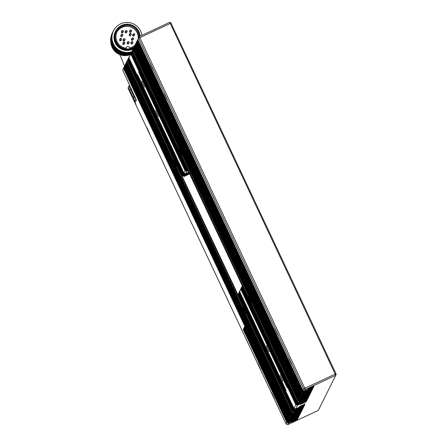 <?xml version="1.0" encoding="UTF-8"?>
<svg xmlns="http://www.w3.org/2000/svg" width="447" height="447" viewBox="0 0 447 447"><rect width="100%" height="100%" fill="white"/><g stroke="black" fill="none" stroke-linecap="round" stroke-linejoin="round"><path stroke-width="0.67" d="M131.675 51.729A15.053 15.008 -153.5 0 1 113.532 30.737A15.053 15.008 -153.5 0 1 141.889 35.33M133.195 48.673A13.019 12.98 -153.5 0 1 115.488 31.363A13.019 12.98 -153.5 0 1 140.112 36.162M133.055 48.952A13.019 12.98 -153.5 0 1 115.348 31.642L115.488 31.363M133.58 47.974A12.611 12.572 -153.5 0 1 115.751 42.465A12.611 12.572 -153.5 0 1 121.796 25.736A12.611 12.572 -153.5 0 1 139.732 36.341M134.05 46.963A12.203 12.17 -153.5 0 1 116.41 31.346A12.203 12.17 -153.5 0 1 139.525 36.436M133.927 47.281A12.203 12.17 -153.5 0 1 116.231 31.698L116.41 31.346M134.938 45.253A11.393 11.359 -153.5 0 1 129.569 47.93A1.626 1.62 26.5 0 0 126.495 47.404A1.626 1.62 26.5 0 0 126.328 48.103A11.393 11.359 -153.5 0 1 122.489 26.49A11.393 11.359 -153.5 0 1 138.687 37.649M138.246 38.531A11.393 11.359 26.5 0 0 116.924 32.15M134.145 35.665A0.816 0.81 -153.5 0 1 132.837 35.866A0.816 0.81 -153.5 0 1 132.692 34.939L133.089 34.134A0.816 0.81 -153.5 0 1 134.631 34.453A0.816 0.81 -153.5 0 1 134.167 35.229A0.816 0.81 -153.5 0 1 133.089 34.134C134.614 33.927 135.1 34.168 134.547 34.86L134.145 35.665M121.098 40.392A0.816 0.81 -153.5 0 1 119.785 40.599A0.816 0.81 -153.5 0 1 119.64 39.666L120.042 38.861A0.816 0.81 -153.5 0 1 121.578 39.185A0.816 0.81 -153.5 0 1 121.115 39.962A0.816 0.81 -153.5 0 1 120.042 38.861C121.562 38.654 122.048 38.895 121.495 39.587L121.098 40.392M128.641 43.577A0.816 0.81 -153.5 0 1 127.328 43.778A0.816 0.81 -153.5 0 1 127.183 42.851L127.585 42.046A0.816 0.81 -153.5 0 1 129.122 42.364A0.816 0.81 -153.5 0 1 128.658 43.147A0.816 0.81 -153.5 0 1 127.585 42.046C129.105 41.839 129.591 42.079 129.038 42.772L128.641 43.577M130.708 35.391A0.816 0.81 -153.5 0 1 129.395 35.598A0.816 0.81 -153.5 0 1 129.25 34.665L129.652 33.86A0.816 0.81 -153.5 0 1 131.189 34.184A0.816 0.81 -153.5 0 1 130.725 34.961A0.816 0.81 -153.5 0 1 129.652 33.86C131.172 33.654 131.658 33.894 131.111 34.587L130.708 35.391M126.607 32.48A0.816 0.81 -153.5 0 1 125.294 32.681A0.816 0.81 -153.5 0 1 125.149 31.754L125.551 30.949A0.816 0.81 -153.5 0 1 127.088 31.268A0.816 0.81 -153.5 0 1 126.624 32.05A0.816 0.81 -153.5 0 1 125.551 30.949C127.071 30.742 127.557 30.983 127.004 31.676L126.607 32.48M122.282 36.168A0.816 0.81 -153.5 0 1 120.975 36.375A0.816 0.81 -153.5 0 1 120.83 35.442L121.226 34.637A0.816 0.81 -153.5 0 1 122.769 34.961A0.816 0.81 -153.5 0 1 122.305 35.738A0.816 0.81 -153.5 0 1 121.226 34.637C122.752 34.43 123.238 34.67 122.685 35.363L122.282 36.168M122.858 32.475A0.816 0.81 -153.5 0 1 121.545 32.676A0.816 0.81 -153.5 0 1 121.4 31.748L121.802 30.944A0.816 0.81 -153.5 0 1 123.338 31.262A0.816 0.81 -153.5 0 1 122.875 32.039A0.816 0.81 -153.5 0 1 121.802 30.944C123.322 30.737 123.808 30.977 123.255 31.67L122.858 32.475M124.534 40.666A0.816 0.81 -153.5 0 1 123.227 40.867A0.816 0.81 -153.5 0 1 123.081 39.939L123.478 39.135A0.816 0.81 -153.5 0 1 125.02 39.453A0.816 0.81 -153.5 0 1 124.557 40.23A0.816 0.81 -153.5 0 1 123.478 39.135C125.004 38.928 125.484 39.168 124.936 39.861L124.534 40.666M132.96 39.884A0.816 0.81 -153.5 0 1 131.647 40.09A0.816 0.81 -153.5 0 1 131.502 39.163L131.904 38.358A0.816 0.81 -153.5 0 1 133.441 38.677A0.816 0.81 -153.5 0 1 132.977 39.453A0.816 0.81 -153.5 0 1 131.904 38.358C133.424 38.146 133.91 38.392 133.357 39.079L132.96 39.884M132.385 43.582A0.816 0.81 -153.5 0 1 131.077 43.789A0.816 0.81 -153.5 0 1 130.932 42.856L131.329 42.052A0.816 0.81 -153.5 0 1 132.871 42.376A0.816 0.81 -153.5 0 1 132.407 43.152A0.816 0.81 -153.5 0 1 131.329 42.052C132.854 41.845 133.34 42.085 132.787 42.778L132.385 43.582M124.272 44.097A0.816 0.81 -153.5 0 1 122.964 44.298A0.816 0.81 -153.5 0 1 122.819 43.37L123.216 42.566A0.816 0.81 -153.5 0 1 124.758 42.884A0.816 0.81 -153.5 0 1 124.294 43.666A0.816 0.81 -153.5 0 1 123.216 42.566C124.741 42.359 125.221 42.599 124.674 43.292L124.272 44.097M130.971 31.96A0.816 0.81 -153.5 0 1 129.664 32.162A0.816 0.81 -153.5 0 1 129.513 31.234L129.915 30.43A0.816 0.81 -153.5 0 1 131.457 30.748A0.816 0.81 -153.5 0 1 130.988 31.525A0.816 0.81 -153.5 0 1 129.915 30.43C131.435 30.223 131.921 30.463 131.373 31.156L130.971 31.96M110.839 42.476A14.237 14.198 26.5 0 0 130.222 54.651M121.763 54.579L119.338 54.014L119.472 53.752M116.762 52.159L114.929 50.567M113.002 48.136L111.895 46.052M127.244 55.031L124.847 55.082M130.356 54.378A15.053 15.008 -153.5 0 1 111.387 35.391M130.53 54.026A15.131 15.092 -153.5 0 1 112.365 32.894L112.689 32.245A15.131 15.092 -153.5 0 1 112.8 32.022M130.854 53.372A15.131 15.092 -153.5 0 1 112.689 32.245M130.904 53.271A15.053 15.008 -153.5 0 1 111.918 34.352M131.077 52.936A15.131 15.092 -153.5 0 1 112.907 31.804L113.231 31.15A15.131 15.092 -153.5 0 1 114.633 28.871M131.424 52.277A15.131 15.092 -153.5 0 1 113.231 31.15M131.502 52.165A15.053 15.008 -153.5 0 1 113.303 31.189L113.532 30.737M307.938 389.091L314.023 386.253L307.938 389.102M302.451 400.115L308.536 397.266L302.451 400.115M300.255 404.529L306.34 401.674L300.255 404.529M299.16 406.731L305.245 403.881L299.16 406.731M296.964 411.139L303.044 408.301L296.959 411.151M291.472 422.169L297.557 419.314L291.472 422.169M167.033 99.245L164.172 93.166L167.022 99.251M153.187 69.827L150.326 63.748L153.181 69.838M277.76 334.552L274.905 328.461L277.76 334.552M291.6 363.964L288.74 357.885L291.589 363.97M181.918 155.159L179.057 149.08L181.912 155.165M135.955 104.447L133.1 98.357L135.955 104.447M149.795 133.86L146.934 127.781L149.79 133.865M141.71 81.058L144.565 87.143L141.716 81.052M158.411 116.55L155.556 110.465L158.411 116.55M176.431 166.183L173.57 160.104L176.42 166.189M251.125 302.228L248.264 296.149L251.113 302.233M241.849 286.829L241.028 288.835L286.153 384.722L287.427 387.884L285.935 385.163L286.281 385.001M288.209 419.783L289.941 420.409L288.086 420.029L244.582 326.617L288.427 419.342L290.282 419.722L288.427 419.342M287.868 420.471L289.595 421.096L287.745 420.716L244.246 327.299M244.241 327.305L288.086 420.029M287.522 421.158L289.254 421.784L287.399 421.409L243.894 327.992L287.745 420.716M287.181 421.851L288.913 422.476L287.058 422.097L243.554 328.679L287.399 421.409M124.266 66.726L122.746 70.14L136.313 100.1L135.458 101.81L129.535 89.97L128.267 87.657L128.038 88.12L286.097 424.019L286.834 422.538L243.218 329.361M243.207 329.372L287.058 422.097M260.523 369.166L257.668 363.081L260.523 369.166M274.363 398.579L271.502 392.5L274.357 398.59M245.632 313.252L242.777 307.162L245.632 313.252M269.139 351.862L266.278 345.777L269.133 351.867M282.979 381.274L280.118 375.195L282.973 381.28M241.509 287.516L239.659 291.589L284.778 387.476L286.052 390.639L284.56 387.918L284.912 387.756M169.681 22.35L139.218 36.581L169.681 22.35L170.765 22.741L170.983 23.155L170.279 23.44L169.687 22.35L170.983 23.155L335.971 373.759L304.798 388.281L139.816 37.671L170.279 23.44L335.77 375.312L318.292 410.419L287.829 424.65L286.097 424.019L287.829 424.644L288.566 423.164L297.691 418.9L297.909 418.459L288.784 422.722M335.971 373.759L335.77 375.312L305.307 389.544L304.798 388.281L303.574 388.918L138.592 38.308L137.855 39.794L139.218 36.581L139.816 37.671L138.592 38.308L139.218 36.581M290.282 419.722L299.406 415.459L299.624 415.017L290.628 419.029L299.753 414.766L299.971 414.324L290.846 418.588L300.093 414.078L300.311 413.637L291.187 417.9L300.434 413.391L300.658 412.95L291.656 416.962L300.781 412.698L300.999 412.263L291.874 416.52L301.122 412.011L301.339 411.57L292.221 415.833L301.468 411.324L301.686 410.882L292.684 414.894L301.809 410.631L302.027 410.195L292.902 414.453L302.15 409.944L302.373 409.502L293.372 413.52L302.496 409.256L302.714 408.815L293.59 413.078L294.059 412.14L303.183 407.876L303.401 407.435L294.277 411.698L303.524 407.189L303.742 406.748L294.741 410.759L303.865 406.502L304.089 406.06L295.087 410.072L304.211 405.809L304.429 405.368L295.305 409.631L304.552 405.122L304.77 404.68L295.651 408.944L297.49 405.25L306.614 400.987L306.832 400.546L297.708 404.809L306.955 400.3L307.173 399.858L298.171 403.87L307.296 399.607L307.519 399.171L298.395 403.429L307.642 398.92L307.86 398.478L298.736 402.741L307.983 398.232L308.201 397.791L299.082 402.054L299.546 401.115L308.67 396.852L308.888 396.411L299.764 400.674L309.011 396.165L309.235 395.724L300.233 399.735L309.358 395.478L309.575 395.036L300.451 399.294L309.698 394.785L309.916 394.343L300.92 398.361L310.045 394.098L310.263 393.656L301.261 397.668L310.386 393.41L310.604 392.969L301.602 396.981L310.726 392.717L310.95 392.276L301.826 396.539L311.073 392.03L311.291 391.589L302.289 395.601L311.414 391.343L311.632 390.901L302.636 394.913L311.76 390.65L311.978 390.209L302.854 394.472L312.101 389.963L312.319 389.521L303.195 393.785L312.442 389.276L312.665 388.834L303.664 392.846L312.788 388.583L313.006 388.141L303.882 392.405L313.129 387.895L313.353 387.454L304.228 391.717L313.476 387.208L313.693 386.767L304.569 391.03L305.307 389.544L303.574 388.918L302.837 390.404L137.855 39.794M304.569 391.03L302.837 390.404M304.228 391.717L302.496 391.091L302.619 390.84L304.351 391.471M303.882 392.405L302.273 391.533L304.005 392.159M303.541 393.097L301.809 392.466L303.664 392.846M303.195 393.785L301.468 393.159L301.591 392.907L303.317 393.539M302.854 394.472L301.244 393.6L302.977 394.226M302.513 395.165L300.781 394.533L302.636 394.913M302.166 395.852L300.434 395.226L300.557 394.975L302.289 395.601M301.826 396.539L300.216 395.668L301.948 396.293M301.479 397.232L299.753 396.601L301.602 396.981M301.138 397.919L299.406 397.294L301.261 397.668M300.797 398.607L299.065 397.981L300.92 398.361M297.708 404.809L295.975 404.183L296.098 403.932L297.831 404.563M298.048 404.122L296.322 403.496L296.445 403.244L298.171 403.87M298.395 403.429L296.786 402.557L298.518 403.183M298.736 402.741L297.126 401.87L298.859 402.496M300.451 399.294L298.842 398.422L300.574 399.048M300.11 399.987L298.378 399.361L300.233 399.735M299.764 400.674L298.16 399.802L299.887 400.428M299.082 402.054L297.35 401.428L297.814 400.49L299.546 401.115M294.277 411.698L292.668 410.827L294.4 411.452M294.618 411.011L292.891 410.385L293.014 410.134L294.741 410.759M294.964 410.324L293.232 409.692L295.087 410.072M295.305 409.631L293.696 408.759L295.428 409.385M295.651 408.944L293.919 408.318L295.758 404.624L297.49 405.25M293.59 413.078L291.857 412.452L292.327 411.514L294.059 412.14M293.249 413.766L291.517 413.14L293.372 413.52M292.902 414.453L291.176 413.827L293.025 414.207M292.562 415.146L290.829 414.52L292.684 414.894M292.221 415.833L290.611 414.961L292.344 415.587M291.874 416.52L290.265 415.649L291.997 416.274M291.533 417.213L289.801 416.587L291.656 416.962M291.187 417.9L289.46 417.274L289.583 417.023L291.31 417.654M290.846 418.588L289.237 417.716L290.969 418.342M290.505 419.28L288.773 418.649L290.628 419.029M286.834 422.538L288.566 423.164M128.658 86.394L128.038 88.12L128.898 85.919L134.217 96.686L134.888 96.368M135.458 101.81L136.084 100.083L134.217 96.686L132.994 97.323M136.084 100.083L136.251 99.742M123.366 68.413L124.193 66.759M124.607 66.033L123.785 68.045L288.896 418.403M119.846 54.629L124.54 66.067L123.914 67.793M124.948 65.346L124.132 67.352L289.237 417.716M124.881 65.379L124.255 67.106M125.294 64.659L124.473 66.664L289.583 417.023M125.221 64.692L124.596 66.419M125.635 63.966L124.819 65.977L289.924 416.336M125.562 63.999L124.942 65.726M125.981 63.278L125.16 65.284L290.265 415.649M125.909 63.312L125.283 65.038M126.322 62.591L125.501 64.597L290.611 414.961M126.25 62.625L125.629 64.351M126.669 61.898L125.847 63.91L290.952 414.268M126.596 61.932L125.97 63.658M127.009 61.211L126.188 63.223L291.299 413.581M126.937 61.245L126.311 62.971M129.412 56.389L128.591 58.395L183.315 174.185L185.047 174.811L189.142 172.9M129.339 56.423L128.714 58.149M129.066 57.076L128.25 59.088L182.974 174.872L184.706 175.498L189.349 173.33M128.993 57.11L128.373 58.836M128.725 57.764L127.903 59.775L182.633 175.565L184.36 176.191L189.55 173.766M128.652 57.803L128.026 59.529M128.384 58.456L127.563 60.462L292.668 410.827M128.311 58.49L127.686 60.216M127.35 60.524L126.535 62.53L291.64 412.894M127.278 60.557L126.657 62.284M128.038 59.144L126.875 61.842L127.345 60.904L292.327 411.514M127.965 59.177L127.345 60.904M131.468 52.254L128.932 57.708L130.775 54.014L185.376 170.05L187.109 170.676L187.919 170.296M131.396 52.288L130.775 54.014M131.815 51.567L130.993 53.573L185.717 169.363L187.718 169.866M131.742 51.601L131.116 53.327M132.156 50.874L131.334 52.886L186.064 168.67L187.382 169.15M132.083 50.908L131.457 52.634M132.496 50.187L131.681 52.193L186.405 167.983L186.919 168.173M132.424 50.22L131.804 51.947M132.843 49.5L132.021 51.506L297.126 401.87M132.77 49.533L132.144 51.26M134.212 46.739L133.396 48.751L298.501 399.11M134.139 46.779L133.519 48.505M133.871 47.432L133.05 49.438L298.16 399.802M133.798 47.466L133.172 49.192M133.53 48.12L132.362 50.818L132.832 49.88L297.814 400.49M133.457 48.153L132.832 49.88M134.558 46.052L133.737 48.064L298.842 398.422M134.486 46.086L133.86 47.812M134.899 45.365L134.078 47.371L299.188 397.735M134.826 45.398L134.206 47.125M135.245 44.672L134.424 46.684L299.529 397.042M135.173 44.711L134.547 46.438M135.586 43.985L134.765 45.996L299.876 396.355M135.514 44.018L134.888 45.745M135.927 43.298L135.111 45.303L300.216 395.668M135.854 43.331L135.234 45.058M136.274 42.61L135.452 44.616L300.557 394.975M136.201 42.644L135.575 44.37M136.614 41.917L135.793 43.929L300.904 394.288M136.542 41.951L135.922 43.677M136.961 41.23L136.139 43.236L301.244 393.6M136.888 41.264L136.262 42.99M137.302 40.543L136.48 42.549L301.591 392.907M137.229 40.576L136.603 42.303M137.642 39.85L136.827 41.862L301.932 392.22M137.57 39.884L136.95 41.61M137.989 39.163L137.168 41.169L302.273 391.533M137.916 39.196L137.29 40.923M138.33 38.476L137.508 40.481L302.619 390.84M138.257 38.509L137.637 40.236M289.941 420.409L299.065 416.146L299.283 415.704L290.159 419.968M289.595 421.096L298.719 416.833L298.942 416.392L289.818 420.655M289.254 421.784L298.378 417.526L298.596 417.085L289.472 421.348M288.913 422.476L298.037 418.213L298.255 417.772L289.131 422.035M298.037 400.048L133.05 49.438M298.378 399.361L133.396 48.751M298.719 398.668L133.737 48.064M299.065 397.981L134.078 47.371M299.406 397.294L134.424 46.684M299.753 396.601L134.765 45.996M300.093 395.913L135.111 45.303M300.434 395.226L135.452 44.616M300.781 394.533L135.793 43.929M301.122 393.846L136.139 43.236M301.468 393.159L136.48 42.549M301.809 392.466L136.827 41.862M302.15 391.779L137.168 41.169M302.496 391.091L137.508 40.481M309.011 396.165L308.883 395.886M309.358 395.478L309.223 395.198M310.045 394.098L309.911 393.818M310.386 393.41L310.257 393.131M311.073 392.03L310.939 391.751M311.414 391.343L311.285 391.064M312.101 389.963L311.972 389.683M312.442 389.276L312.313 388.996M313.129 387.895L313.001 387.616M313.476 387.208L313.341 386.929M189.623 173.922L184.237 176.436L182.505 175.811L127.903 59.775M189.422 173.486L184.583 175.749L182.851 175.123L128.25 59.088M189.215 173.056L184.924 175.062L183.192 174.431L128.591 58.395M189.014 172.62L185.265 174.369L183.538 173.743L128.932 57.708M188.807 172.184L185.611 173.682L183.879 173.056L138.76 77.169C136.899 73.52 136.827 73.666 138.536 77.61C136.827 73.666 136.899 73.52 138.76 77.169M187.991 170.452L186.98 170.927L185.254 170.301L140.129 74.409C138.274 70.766 138.201 70.911 139.911 74.85C138.201 70.911 138.274 70.766 140.129 74.409M187.79 170.022L187.327 170.234L185.594 169.609L130.993 53.573M187.544 169.502L185.935 168.921L131.334 52.886M187.086 168.525L186.282 168.234L131.681 52.193M241.028 288.835L241.777 286.862M295.975 404.183L241.374 288.147L242.123 286.169L241.374 288.147M296.322 403.496L241.715 287.455L242.296 285.851M296.663 402.803L242.062 286.767L242.352 285.968M297.004 402.116L132.021 51.506M297.35 401.428L132.362 50.818M185.265 174.369L188.941 172.464M185.611 173.682L186.762 171.369L188.126 170.732M307.983 398.232L307.854 397.953M140.263 74.688L139.911 74.85L185.03 170.737L186.762 171.369M183.879 173.056L185.03 170.737M183.538 173.743L185.393 174.123M138.888 77.443L138.536 77.61L183.661 173.497M239.106 292.338L238.285 294.349L293.014 410.134M239.447 291.651L238.631 293.657L293.355 409.446M239.793 290.963L238.972 292.969L293.696 408.759M240.134 290.271L239.313 292.282L284.56 387.918M241.436 287.55L239.659 291.589M242.313 285.896L241.715 287.455M242.369 286.007L242.062 286.767M307.508 398.64L307.642 398.92M242.185 286.521L296.786 402.557M241.838 287.209L296.445 403.244M306.826 400.02L306.955 400.3M241.497 287.896L296.098 403.932M306.48 400.708L306.614 400.987M241.156 288.589L295.758 404.624M240.81 289.276L285.935 385.163M240.061 290.304L239.441 292.031M239.721 290.997L239.095 292.724M239.374 291.684L238.754 293.411M239.033 292.372L238.407 294.098M290.829 414.52L125.847 63.91M290.489 415.207L125.501 64.597M290.142 415.894L125.16 65.284M289.801 416.587L124.819 65.977M289.46 417.274L124.473 66.664M289.114 417.962L124.132 67.352M288.773 418.649L123.785 68.045M291.176 413.827L126.188 63.223M291.517 413.14L126.535 62.53M291.857 412.452L126.875 61.842M292.545 411.072L127.563 60.462M292.891 410.385L238.285 294.349M293.232 409.692L238.631 293.657M293.573 409.005L238.972 292.969M293.919 408.318L239.313 292.282M304.424 404.842L304.552 405.122M303.736 406.222L303.865 406.502M303.524 407.189L303.396 406.91M302.496 409.256L302.362 408.977M301.468 411.324L301.334 411.044M301.122 412.011L300.993 411.732M300.434 413.391L300.306 413.112M300.093 414.078L299.965 413.799M299.406 415.459L299.278 415.179M288.55 419.09L123.568 68.486M299.065 416.146L298.931 415.866M298.378 417.526L298.25 417.247M298.037 418.213L297.903 417.934M129.535 89.97L131.446 89.009M129.792 85.5L128.898 85.919L129.798 85.506M128.887 85.93L128.267 87.657M246.208 329.612L245.856 329.774M245.861 330.299L245.515 330.467M245.52 330.992L245.168 331.154M245.174 331.68L244.827 331.842M244.833 332.367L244.481 332.534M126.16 48.086L126.495 47.404M336.161 374.234L335.77 375.312M318.292 410.419L287.829 424.65"/></g></svg>

